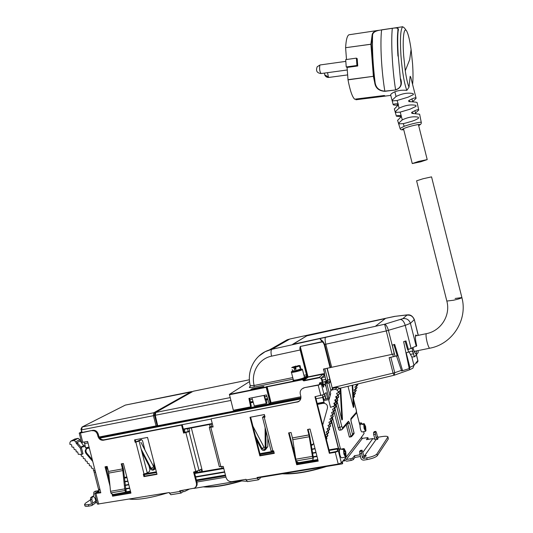 <?xml version="1.0" encoding="UTF-8"?>
<svg xmlns="http://www.w3.org/2000/svg" width="533" height="533" viewBox="0 0 533 533"><rect width="100%" height="100%" fill="white"/><g stroke="black" fill="none" stroke-linecap="round" stroke-linejoin="round"><path stroke-width="0.8" d="M320.913 383.88L320.799 382.714M324.337 402.348L323.904 402.109L322.718 397.445L322.525 395.153M325.803 398.99L324.79 395.573L323.284 396.938L324.031 400.516M337.522 450.425L337.162 448.613L337.942 449.892L338.395 448.52L331.346 420.79M342.373 461.571L342.692 463.35L342.299 463.857L341.88 462.211M322.578 381.228L323.464 384.486M322.971 384.586L322.392 382.308M321.119 382.647L321.412 383.78M154.79 415.06L154.43 415.134M154.757 414.814L154.397 414.887M320.646 382.841L319.993 382.974M154.923 415.693L154.59 415.76M266.86 396.352L264.774 396.765M252.362 399.23L249.944 399.71M85.886 448.153L89.178 447.52L85.886 448.153L85.553 447.8L84.387 442.104M99.325 492.652L98.645 490.014L99.098 489.381M309.253 460.912L296.861 463.004M225.432 475.063L196.371 479.966M130.445 491.1L125.268 491.972M342.299 463.857L260.37 477.408M239.49 480.866L193.839 488.415M361.414 436.953L361.72 438.166M324.59 374.439L323.744 374.612M97.006 502.339L96.513 502.679L96.979 502.219M95.54 502.839L96.513 502.679M84.914 505.797L84.94 505.924C85.253 506.41 86.533 506.477 88.778 506.123L91.829 505.544L92.762 503.085L91.783 499.281L92.156 497.249L93.488 496.35M90.51 499.787L85.547 503.125L84.554 504.418C84.867 504.898 86.146 504.958 88.391 504.604L91.103 504.131L91.416 503.312L90.437 499.508L90.81 497.476L92.715 496.39M96.533 500.48L95.82 501.173M95.267 499.008L95.787 501.02L94.854 503.458L92.209 505.277M81.622 431.757L79.224 433.109L80.396 433.043L92.915 430.298L81.196 432.629L81.709 432.143M100.71 492.419L96.326 493.078L98.965 491.259M97.466 504.111L169.314 492.539L169.481 493.185L179.834 491.473L179.661 490.826L194.465 488.121C196.197 486.969 196.837 485.25 196.377 482.971L193.579 472.051L199.402 470.246M98.818 490.686L94.754 493.565L97.472 504.158M98.645 489.72L93.708 470.499M81.622 442.437L87.625 441.477L100.804 492.785L94.754 493.565M92.915 430.298C95.507 430.084 97.299 431.377 98.285 434.182L98.732 435.907C99.718 438.719 101.51 440.018 104.128 439.812L182.226 424.681L184.265 432.663L188.236 431.444L187.529 428.685M92.129 430.711C94.727 430.491 96.52 431.79 97.512 434.602L98.285 434.182M188.236 431.444L189.735 431.164L189.088 431.59L183.612 433.096L181.566 425.101L103.355 440.238C100.744 440.445 98.938 439.145 97.959 436.334L97.512 434.602M194.312 471.925L197.003 482.452C197.45 484.597 196.89 486.269 195.325 487.448M183.612 433.096L184.265 432.663M181.566 425.101L182.226 424.681M110.005 486.109L105.048 466.808L107.146 466.428L108.439 471.458L122.53 468.933L123.27 468.454L122.057 463.723M110.524 491.306L108.705 473.097L122.803 470.579L124.709 488.888L110.524 491.306L111.071 493.331L113.049 494.517L125.055 492.265L125.888 490.06L123.616 470.479L123.33 468.734L122.53 468.933L121.231 463.87L123.363 463.483L130.958 493.105L112.59 496.19L113.342 495.663L130.858 492.719M112.59 496.19L112.13 494.391M113.342 495.663L113.043 494.517M109.438 480.473L105.894 466.655M144.13 474.084L144.65 476.116L156.909 473.977M144.943 450.092L142.564 440.811L141.531 439.625L139.1 441.097L135.142 442.297L134.529 439.905L147.541 437.42L157.002 474.337L143.943 476.615L143.33 474.223L147.275 472.978L149.573 471.359L149.866 469.293L148.974 465.809M143.943 476.615L144.65 476.116M140.292 439.885L135.142 442.297M135.329 439.752L135.868 441.864M200.108 472.005L199.648 470.199M189.735 431.164L189.028 428.399M201.614 471.745L200.961 469.2L199.715 470.186M191.34 427.952L202.5 471.592M182.946 491.659L181.2 493.045L179.834 491.473M181.06 493.065L170.866 494.737L169.481 493.185M182.073 490.427L180.914 491.359L180.421 490.7M124.709 488.888L125.088 490.5L110.904 492.905M125.262 490.926L125.088 490.5M125.888 490.06L125.242 492.012M123.33 468.734L122.65 468.86M122.803 470.579L122.53 468.933L108.439 471.458L108.705 473.097M81.942 454.349L78.284 454.309L77.665 451.931L76.266 451.917L75.959 449.912L74.247 449.532L73.627 447.16L72.235 447.154L71.842 446.681L71.615 444.755L69.856 444.309L69.976 442.35L70.809 441.131L74.027 440.485L75.793 441.784L76.106 443.103L80.363 448.2L81.942 454.349L82.975 453.763L81.396 447.627L80.363 448.2M76.106 443.103L77.152 442.543L81.396 447.627M77.731 443.269L76.685 443.829M189.048 489.274L184.478 491.526L182.959 491.779L182.819 490.307M194.625 473.164L195.511 473.011L196.597 471.505M125.142 485.103L128.746 484.484M197.896 471.105L195.511 473.011L195.198 471.778M81.009 454.336L81.342 456.121L83.041 456.495L83.361 458.513L85.06 458.886L85.38 460.905L87.086 461.278L87.405 463.297L89.111 463.67L89.431 465.695L91.143 466.069L91.463 468.094L93.175 468.474L93.495 470.492L95.107 470.612M95.2 470.972L95.114 472.411L95.7 472.904M184.331 429.298L185.144 432.496M85.207 446.434L81.063 447.234M127.933 481.326L124.802 481.865M92.762 461.471L86.106 453.61C84.734 451.418 84.987 449.725 86.866 448.533L89.311 448.026M84.94 445.415L83.661 445.661L80.177 440.931L79.87 439.625L78.111 438.333L74.64 439.119M83.661 445.661L80.983 447.134M127.853 480.999L124.769 481.532M92.302 459.693L86.812 453.21L86.106 453.61M86.939 448.506C85.64 449.872 85.593 451.438 86.812 453.21M80.177 440.931L77.152 442.543M156.535 472.505L144.27 474.65M127.001 477.675L124.416 478.121M108.092 470.113L106.267 466.588M156.349 471.792L145.776 473.65M126.821 476.975L124.342 477.408M137.527 441.364L138.327 440.964M153.87 462.118L153.964 467.967L153.211 469.293L151.159 468.467L141.165 449.159M153.957 467.274L140.919 442.323M155.29 467.648L154.717 468.047L154.677 465.249M154.717 468.047L153.364 470.133L152.132 470.153L150.819 469.26L141.971 452.277M260.351 477.315L260.39 477.968L258.485 479.8L257.239 478.148L246.186 479.98L247.452 481.612L258.365 479.82M258.658 477.595L258.165 478.061L257.712 477.375M388.024 437.06L388.304 439.019L377.317 455.668C375.812 457.261 372.42 458.56 367.157 459.566L363.932 460.099C362.353 460.199 361.294 459.486 360.748 457.96L359.588 451.498L360.508 450.498M367.157 459.566L366.724 457.854L363.499 458.393L362.433 457.68L361.274 451.218L362.047 450.192L363.846 455.695L364.898 456.408L365.738 456.268L366.258 455.528L364.579 455.808L375.985 439.672L377.571 439.399L378.024 438.752L377.237 438.892L376.245 438.233L377.457 436.527L376.458 432.589L375.805 431.39L375.145 432.27L376.245 438.233M366.724 457.854C371.987 456.841 375.379 455.548 376.884 453.969L387.984 436.88C387.338 436.141 385.152 436.067 381.428 436.66L378.443 437.18L377.457 436.527M362.96 452.237L372.847 438.559L366.438 439.672L367.897 437.626L362.44 438.319L361.274 437.546L344.984 458.64L346.25 459.493L350.767 458.74L352.813 457.96L354.465 455.742L359.948 454.822M372.847 438.559L375.985 439.672M374.353 431.677L373.566 432.543L373.66 434.548L375.045 439.339M363.799 455.528L364.579 455.808M360.375 456.508L354.891 457.427L354.465 455.742M343.718 459.826L346.677 461.185L351.2 460.439L353.246 459.659L352.813 457.96M354.891 457.427L353.246 459.659M363.626 431.663L364.092 433.489L361.274 437.546M332.439 417.372L340.4 448.679L338.402 451.118L335.257 452.29L338.242 464.043L341.387 462.844L344.984 458.64M359.355 423.215L359.915 423.229L359.502 423.775M340.4 448.679L338.721 448.973L336.709 451.404L329.76 452.803L329.341 453.297L314.95 396.725L324.004 394.507L326.136 392.594L327.668 398.631M338.721 448.973L331.513 420.617M325.996 398.95L324.71 393.874M325.75 386.212L324.537 384.273L323.551 385.119L323.738 386.838L323.358 387.165L321.925 383.68L318.627 384.833L304.43 387.658L302.171 388.79M324.537 384.273L322.505 384.913M364.092 433.489L363.699 431.65M321.925 383.68L318.188 385.199L304.43 387.658M356.564 412.229L359.808 424.988L361.427 423.009L361.694 424.061M338.242 464.043L257.073 477.481L257.239 478.148M359.275 422.896L361.427 423.009M323.551 385.119L322.652 385.299M323.738 386.838L323.271 386.931M299.466 400.963L297.594 401.775L211.068 418.851L298.333 401.762C300.452 400.523 301.265 398.617 300.779 396.059L300.299 394.173C299.799 391.542 300.665 389.616 302.884 388.384L303.963 388.031M335.257 452.29L329.341 453.297M329.76 452.803L315.463 396.625M211.068 418.851L213.133 426.94L209.282 427.419L210.062 426.753L209.482 424.481M213.06 426.647L210.062 426.753M246.186 479.98L246.019 479.314L231.955 481.639C229.063 481.805 227.091 480.413 226.045 477.461L223.22 466.402L219.323 466.701M296.694 464.723L318.208 461.105L310.039 429.025L307.548 429.478L308.94 434.968L292.437 437.926L291.051 432.476L288.593 432.923L296.694 464.723L297.167 464.21L296.528 461.691M289.172 432.823L295.688 458.407M309.013 434.895L309.466 434.808L309.833 436.687L313.364 457.7L312.904 459.766L311.878 460.425L298.573 462.671L296.395 461.398L295.815 459.199L312.445 456.368L308.94 434.968L309.393 434.508L308.087 429.378M318.101 460.692L297.167 464.21M264.221 417.226L272.829 450.971L273.636 450.831L274.282 453.363L259.851 455.875L250.004 417.292L264.381 414.541L265.028 417.072L264.221 417.226L262.496 417.272L264.661 415.633M264.821 416.273L264.175 416.826L264.948 416.773M272.829 450.971L271.064 450.878M274.182 452.983L260.384 455.389L250.63 417.172L264.381 414.554M259.851 455.875L260.384 455.389M211.588 426.46L211.008 424.188M222.094 468.227L221.695 466.668M313.024 458.58L312.864 458.107L296.235 460.932M312.445 456.368L312.864 458.107M295.815 459.199L292.784 439.685L309.293 436.734M313.364 457.7L313.084 459.313M292.784 439.685L292.437 437.926L309.466 434.808M357.63 383.993L357.776 384.953L356.657 386.079M356.377 386.272L356.95 387.871L355.817 389.017M355.558 389.21L356.117 390.789L354.985 391.948M354.738 392.135L355.291 393.7L354.152 394.88M353.919 395.06L354.465 396.612L353.406 397.718M353.446 398.504L353.619 399.537M355.831 384.42L356.524 386.212L354.998 386.818L355.684 389.15L354.159 389.756L354.965 391.515L354.851 392.088L353.326 392.694L354.132 394.447L353.272 395.313M255.474 436.147L262.109 448.679L264.455 449.472L265.187 448.133L265.114 427.539M252.962 426.3L263.948 447.034L265.187 447.986M265.954 430.824L266.014 448.206L264.914 450.218C263.502 450.831 262.329 450.432 261.397 449.026L256.313 439.425M265.574 449.619L267.832 446.567L266.014 448.206M267.806 438.079L267.832 446.567M330.547 407.365L334.717 405.74L333.958 403.135L335.637 402.475L334.877 399.863L336.556 399.204L335.803 396.585L337.476 395.926L337.609 395.299L336.709 393.274L338.375 392.614L338.502 392.035L337.229 390.109L335.337 389.283L331.1 390.176L330.287 392.108L330.687 393.567L328.808 400.523L330.547 407.365M334.398 403.095L335.39 404.587L335.264 405.227L335.377 404.594L334.398 403.095L333.858 403.621M335.783 402.328L336.296 401.336L335.31 399.83L336.31 401.322L336.176 401.962M336.23 396.565L337.229 398.058L337.096 398.697L337.216 398.064L336.23 396.565L335.697 397.072M337.629 395.779L338.135 394.793L337.609 395.299M290.045 472.025L290.139 472.391L290.558 471.938M237.791 480.673L246.792 481.286M290.139 472.391L258.318 477.655L258.212 477.295M315.969 452.33L312.445 452.937M323.524 400.616L329.074 399.543M325.37 435.554L326.289 436.967L325.916 437.693M325.27 435.168L327.089 434.362L326.296 431.797L327.995 431.144L327.202 428.579L328.894 427.919L329.008 427.299L328.108 425.347L329.8 424.688L329.021 422.116L330.707 421.456L330.826 420.83L329.927 418.878L331.619 418.218L330.84 415.633L332.525 414.974L331.753 412.389L333.438 411.729L332.672 409.137L334.351 408.478L334.477 407.845L333.445 406.239M338.135 394.793L338.628 397.205L337.249 398.544M322.705 425.081L327.482 407.998C327.702 404.913 326.263 403.354 323.185 403.308L317.448 404.407M311.885 449.459L315.063 448.773M294.189 452.53L294.762 452.43M323.744 399.384L329.421 398.291M332.419 389.223L331.539 390.023M338.522 392.481L340.554 390.089L339.294 388.184L337.416 387.364L333.651 388.104M338.202 394.886L339.728 393.421L338.868 392.148M339.728 393.421L338.169 395.279M337.109 398.691L337.722 400.45L336.33 401.815M336.21 401.942L336.809 403.688L335.417 405.073M335.31 405.193L335.903 406.919L334.497 408.331M334.411 408.438L334.997 410.15L333.585 411.583M333.511 411.676L334.091 413.375L332.672 414.827M332.612 414.914L333.185 416.593L331.759 418.072M331.713 418.139L332.286 419.811L330.853 421.31M330.813 421.363L331.379 423.022L329.94 424.541M329.914 424.581L330.48 426.227L329.034 427.772M329.021 427.792L329.581 429.431L328.128 430.997L328.681 432.629L327.222 434.215M327.229 434.208L327.788 435.821L326.316 437.433M326.343 437.406L326.989 438.406L326.389 439.565M294.103 452.184L294.702 452.077M311.832 449.106L315.003 448.526M313.671 443.303L312.431 444.982L311.245 445.448M260.131 454.396L273.929 451.977M293.19 448.606L294.143 448.44M264.388 414.561L250.637 417.186M259.937 453.65L273.735 451.231M293.003 447.853L294.023 447.68M311.119 444.682L312.151 444.502L311.259 445.448M313.364 444.009L312.151 444.502M364.152 431.563L362.054 431.937C361.534 431.99 361.001 431.037 360.461 429.085C359.888 426.473 359.875 424.881 360.421 424.288L360.535 424.268M363.999 431.59L365.538 431.317L364.086 428.439L363.726 424.181L362.187 424.455L362.493 423.915L364.172 423.628L365.611 426.507L365.978 430.744L365.418 430.844M365.538 431.317L363.726 424.181M365.978 430.744L364.172 423.628M365.352 428.272L364.479 428.425M362.753 424.355L362.633 423.902M364.799 426.1L364.239 426.2M365.591 427.966L364.419 428.172M343.992 457.401L341.713 457.78C341.093 457.86 340.487 456.841 339.894 454.709C339.261 451.777 339.288 449.965 339.974 449.272L340.121 449.246M343.852 457.421L345.544 457.141L343.872 454.036L343.538 449.246L341.846 449.539L342.246 448.886L344.085 448.566L345.744 451.671L346.084 456.441L345.391 456.554M345.544 457.141L343.938 452.364L344.231 451.991L343.538 449.246M346.084 456.441L345.391 453.703L345.684 453.33L344.085 448.566M345.391 453.703L344.325 453.883M342.539 449.419L342.399 448.859M344.844 454.396L344.471 454.462M344.778 451.304L344.091 451.424M345.684 453.33L344.245 453.576M346.23 424.808L349.295 436.86L351.027 436.82M350.801 419.644L350.994 418.385L351.08 421.436L353.965 432.803L352.553 434.542L349.641 423.089L348.469 421.257L342.652 427.859L342.033 429.598L341.3 429.938C340.787 429.998 340.281 429.138 339.781 427.346L338.122 427.646C338.622 429.438 339.128 430.298 339.648 430.231L341.18 429.958M338.122 427.646L333.944 411.216M330.813 390.369L328.994 383.24L326.702 383.074L326.696 382.048L328.994 383.24L329.867 382.481L329.834 379.409L327.768 380.096L327.775 381.122L326.123 381.448L325.03 382.374L328.848 398.404M326.123 381.448L324.377 373.6M414.967 351.22L414.781 352.58M416.659 350.881L416.193 353.939C415.374 354.119 414.328 352.14 413.042 347.996M418.198 350.647L418.145 352.599L414.767 356.684L413.994 355.678L412.129 348.309M416.466 354.638L417.825 360.535L416.366 354.758M414.681 356.697L411.856 357.043L409.091 351.947M405.973 352.926L411.13 351.207C412.182 350.987 412.928 351.853 413.355 353.792L413.994 355.678M416.786 363.193L417.825 360.535L413.981 365.418L409.904 367.37L409.404 369.855L394.467 375.139M354.052 433.669L353.965 432.803L353.672 434.129L352.28 435.834M351.747 436.5L351.054 436.82L351.74 436.5L352.553 434.542L350.907 436.574L349.295 436.86M397.185 355.664L395.066 356.324L392.948 347.949M337.083 401.076L341.9 420.024L340.267 390.816M340.201 389.556L340.121 388.184M341.9 420.024L342.472 419.391L340.727 388.037M348.016 386.292L353.386 407.452L352.173 385.299M353.386 407.452L353.905 406.886L352.719 385.166M390.842 357.29L394.753 372.714L393.068 373.147L389.137 357.65L395.066 356.324M332.525 388.883L332.166 387.784L393.068 373.147L394.14 375.245L394.753 372.714L401.409 370.368M327.209 368.29L332.166 387.784M304.33 376.858L306.482 376.418L302.777 379.649L229.417 394.367L233.341 410.263L250.65 406.872L248.924 398.404L266.42 394.92L268.998 403.288L270.191 403.055L266.18 387.324L229.383 394.773M229.417 394.367L249.544 381.561M323.258 374.079L319.3 377.337L321.332 378.796L321.852 378.37L321.219 377.957L324.077 375.625L323.258 374.079L308.014 376.951L324.604 373.553L323.464 369.056L394.253 353.872L392.315 345.111L394.673 344.385L402.595 370.675L409.211 368.563L403.634 341.64L405.966 340.927L408.418 349.475L407.512 349.475L405.133 341.18M323.684 369.009L324.604 373.553M252.002 388.81L263.902 386.392L262.662 387.238L250.717 389.663L252.002 388.81L252.142 389.376M249.651 398.258L251.309 406.399L250.65 406.872M264.401 395.319L265.654 400.23L266.6 399.537L265.534 399.743M265.874 386.978L266.6 387.031L270.604 402.741L300.905 396.752M321.852 378.37L322.771 381.988L319.4 382.994L319.653 384.506M319.98 382.881L320.173 384.073M293.163 379.13L254.034 387.098L254.128 385.492L250.25 385.719M270.604 402.741L270.191 403.055M251.942 397.805L254.294 405.919L266.273 403.581L263.922 395.413M266.6 399.537L266.9 403.108L266.273 403.581M321.332 378.796L322.258 382.421M303.937 375.319L306.502 374.799L300.192 350.008L299.832 348.282L300.272 348.256L300.319 346.67L308.014 376.951M323.264 342.639L322.172 341.939L323.624 342.379L323.264 342.639L324.257 344.731L330.094 367.697M339.474 328.328L336.336 328.894M299.832 348.282L300.286 346.477L322.172 341.939M324.257 344.731L324.79 344.518L322.945 341.393L322.079 341.66L319.987 338.828L322.945 341.393L324.67 344.598L330.507 367.563M322.079 341.66L300.286 346.477M339.221 328.395L380.749 319.4L307.241 335.583L292.597 344.358L375.305 326.336L385.639 318.328L395.246 316.309M406.952 314.896L394.693 316.375M380.749 319.4L385.639 318.328M290.039 338.975L336.536 328.874M375.339 326.303L384.626 324.244L392.108 354.418M416.859 335.65L415.753 335.004C415.047 336.463 415.374 340.087 416.726 345.87L408.418 349.475M405.766 315.07L406.859 315.19L402.868 318.641L384.626 324.244C386.072 324.637 387.338 326.689 388.417 330.393L393.447 350.241M403.048 370.528L401.629 370.995L396.525 355.991L397.285 356.004L393.86 344.638M307.241 335.583L293.097 344.245M385.332 318.561L307.281 335.743M401.802 371.001L401.695 370.635L402.595 370.675M396.525 355.991L397.205 355.738M295.262 368.943L294.762 366.99L293.903 367.583L294.403 369.542L295.262 368.943M295.868 368.516L295.335 366.597L296.188 366.011L296.355 366.684M297.034 366.517L297.814 365.671L300.026 365.558L300.539 367.57L299.979 367.963L299.479 366.011L295.549 367.244L296.048 369.202L294.403 369.542M299.479 366.011L295.549 367.244M295.335 366.597L292.344 367.497M292.277 367.237L296.188 366.011M293.903 367.583L291.698 367.63L294.762 366.99M296.968 366.258L300.039 365.618L300.679 368.929C297.534 370.255 294.809 370.888 292.51 370.835L292.197 369.582M295.828 368.543L295.195 368.676M300.539 367.57L299.906 367.697M98.645 490.8L97.925 490.766L96.833 492.006M95.107 491.779L94.981 491.273L96.073 491.086L95.267 491.752L93.901 491.986L93.502 496.41L95.727 499.081L96.153 499.008M96.34 491.04L97.925 490.766M125.482 491.679L126.181 491.166L125.981 488.981M420.777 161.799L427.213 159.607L418.652 161.386L412.262 163.564L420.777 161.799M455.135 298.473L461.884 297.561C461.611 298.114 458.833 299.006 453.556 300.232C458.833 299.006 461.611 298.114 461.884 297.561L431.55 176.869L423.022 178.762L416.599 180.82M453.556 300.232L446.834 301.058L453.556 300.232M416.066 98.099L410.683 76.925L410.157 76.306L409.011 87.179L406.826 90.377C402.475 89.897 398.484 90.37 394.86 91.776C392.135 93.048 390.736 94.088 390.649 94.881L390.702 95.094M396.938 100.544L408.238 97.113L413.388 94.601L413.148 93.635C408.025 92.476 402.328 93.428 396.052 96.493L392.468 99.931L392.714 100.89L397.078 100.504L398.431 104.761L394.367 109.032M408.238 97.113L397.078 100.504M415.86 105.374C410.836 104.295 405.253 105.228 399.097 108.179L395.599 111.444L395.866 112.396L400.163 112.11L409.91 109.232L416.073 106.353L415.86 105.374M400.163 112.11L401.422 116.461L397.611 120.398M401.369 116.514L402.302 119.872C408.145 117.107 413.481 116.214 418.312 117.187L418.512 118.173C416.586 119.592 413.701 120.818 409.85 121.85L406.912 122.717L409.85 121.85M402.302 119.872L398.984 122.883L399.277 123.829L403.361 123.643L406.912 122.717M418.645 125.508C420.524 124.769 421.41 123.783 421.297 122.557L419.624 114.209L411.889 113.349L411.643 112.376C416.113 109.885 418.478 109.098 418.745 110.011L415.527 113.096M418.705 109.838L417.099 102.569C416.953 102.216 414.214 101.896 408.891 101.603L408.644 100.63C413.302 98.059 415.793 97.279 416.106 98.285L412.655 101.683M401.082 115.481C398.131 115.454 396.565 115.681 396.372 116.161L400.463 116.66M397.938 103.782C394.946 103.815 393.361 104.102 393.174 104.648C393.167 105.014 394.647 105.221 397.598 105.254M412.615 84.167C413.162 79.077 413.142 72.235 412.562 63.634L411.09 49.462C409.804 40.441 408.365 34.379 406.779 31.274C404.021 25.811 402.355 38.016 403.674 55.845L405.267 70.796C406.419 78.538 407.665 84.001 409.011 87.179M400.396 78.851L398.264 55.998C397.551 44.765 397.518 36.424 398.151 30.987L397.838 31.354C397.212 36.737 397.252 44.979 397.951 56.092L397.791 53.6C397.252 43.646 397.272 36.191 397.851 31.234L397.911 29.635C398.298 28.009 396.425 27.576 392.301 28.336C390.889 42.327 392.321 69.137 395.586 89.797C399.997 88.351 401.689 85.427 400.663 81.029L400.436 79.117M395.626 89.964L384.873 91.323C378.756 90.923 375.352 87.938 374.659 82.362L375.052 82.115C375.732 87.665 378.99 90.683 384.833 91.15L395.626 89.964C400.776 88.138 402.475 84.474 400.729 78.971M398.151 30.987C398.931 28.542 397.865 27.516 394.96 27.896L381.588 29.935C375.818 30.574 372.814 32.3 372.574 35.098C372.121 49.143 372.947 64.813 375.052 82.115L373.806 76.319L371.341 44.199L372.574 35.098L372.154 34.845L370.908 44.039L371.341 44.199L345.611 47.703C346.044 40.002 347.156 35.698 348.948 34.778L378.716 30.321C374.679 30.981 372.494 32.486 372.154 34.845M406.173 30.408L404.534 28.069L402.715 26.737L381.588 29.935C380.022 43.899 381.435 70.596 384.833 91.15L384.873 91.323M402.715 26.737C400.53 29.042 399.943 38.669 400.949 55.625C402.235 71.702 404.194 83.281 406.826 90.377M374.659 82.362L373.4 76.505L373.806 76.319L373.38 76.319L370.915 44.212L345.611 47.703M356.39 58.13L357.197 58.657L357.736 65.979L356.937 65.486L356.39 58.13L345.69 59.636L346.237 66.951L356.937 65.486M357.736 65.979L347.076 67.438L348.016 79.863C350.014 90.383 352.22 96.833 354.638 99.198L384.266 95.507L385.366 96.1L356.151 99.738M349.581 34.685L348.948 34.778M346.49 59.523L345.617 47.87M347.076 67.438L346.237 66.951M355.911 99.764L355.857 99.045M129.539 499.115C138.107 500.101 150.919 497.982 167.975 492.759M235.939 409.75L236.099 410.443L234.866 410.91L157.688 425.747L155.303 415.327L155.769 412.362L193.219 391.255L249.404 379.782M157.302 425.68L157.688 425.747M193.459 391.202L249.404 379.769M234.866 411.643L234.4 411.01L158.121 425.667L158.634 426.28L234.786 411.649M235.24 411.456L235.653 410.69M156.116 426.047L153.404 415.7L154.483 415.36L157.188 425.7L99.138 437.007M191.594 391.568L192.093 391.862M125.561 405.06L191.427 391.615L153.824 412.749L153.404 415.7L81.582 429.851L82.215 426.946L125.362 405.087L192.333 391.728M156.189 426.746L155.683 426.147L99.145 437.02M156.522 426.593L156.975 425.807M267.553 398.591L265.347 399.03M253.008 401.469L250.41 401.982M267.693 399.044L265.467 399.483L267.693 399.05M253.135 401.922L250.503 402.442L253.142 401.922M267.806 399.424L266.607 399.657M253.248 402.295L250.577 402.821M300.938 397.738L236.092 410.403M300.805 398.597L235.386 411.349M170.986 423.908L99.631 437.82M300.699 398.99L99.858 438.113M322.718 397.445L316.009 398.751M211.121 419.065L103.715 439.865M87.992 442.91L84.474 443.596M323.904 402.109L317.188 403.401M212.261 423.515L183.345 429.058M89.078 447.127L85.553 447.8M317.302 403.834L324.131 402.522L317.295 403.827M212.361 423.922L183.445 429.458L212.367 423.928M325.037 395.979L324.151 396.152M338.395 448.52L337.496 448.673M338.408 449.346L337.715 449.466M337.322 448.42L329.008 449.852L337.336 448.406M223.62 467.974L195.838 472.751L223.613 467.961M99.898 489.247L99.025 489.394L99.891 489.241M337.162 448.613L329.048 450.005M223.66 468.121L195.591 472.951M99.931 489.394L98.718 489.6M337.169 449.053L329.154 450.432M316.062 452.677L312.505 453.29M223.76 468.527L194.718 473.517M128.833 484.83L125.182 485.456M100.031 489.774L98.645 490.014M316.928 456.081L313.104 456.734M224.6 471.805L195.544 476.749M129.639 487.968L125.522 488.674M313.197 457.134L317.028 456.488L313.197 457.121M224.693 472.178L195.638 477.122L224.699 472.191M129.732 488.335L125.601 489.034M317.808 459.533L296.874 463.07M225.446 475.123L196.384 480.033M130.458 491.16L125.222 492.046M317.968 460.172L297.034 463.697M225.606 475.736L196.537 480.633M130.612 491.746L113.089 494.697M318.001 460.299L297.068 463.823M225.632 475.856L196.57 480.753M130.638 491.866L113.123 494.817M325.217 376.884L321.652 377.604M325.85 379.383L322.292 380.096M326.156 381.408L322.851 382.068M88.778 506.123L88.391 504.604M90.943 504.185L91.343 503.905M93.468 496.263L92.329 496.456M95.787 501.02L92.762 503.085M91.783 499.281L90.437 499.508M92.156 497.249L90.81 497.476M95.96 493.611L98.685 504.218M80.396 433.043L82.808 442.417M97.959 436.334L98.732 435.907M103.355 440.238L104.128 439.812M196.377 482.971L197.003 482.452M140.019 439.932L141.452 439.658M185.864 432.663L195.844 471.665M189.088 431.59L199.049 470.526M135.862 442.163L144.05 474.097M139.1 441.097L147.275 472.978M75.793 441.784L79.87 439.625M74.027 440.485L78.111 438.333M75.093 438.925L70.989 441.077M153.584 466.775L151.159 468.467M260.39 477.968L260.231 477.335M361.354 453.41L359.662 453.696M361.274 451.218L359.588 451.498M377.317 455.668L376.884 453.969M361.98 450.245L360.301 450.532M388.304 439.019L387.897 437.426M378.443 437.18L377.237 438.892M364.898 456.408L363.499 458.393M362.433 457.68L363.846 455.695M373.66 434.548L375.239 434.268M373.566 432.543L375.145 432.27M374.186 431.71L375.752 431.43M368.276 439.319L367.877 437.746M346.25 459.493L362.44 438.319M351.2 460.439L350.767 458.74M321.372 384.146L324.004 394.507M338.402 451.118L341.387 462.844M318.188 385.199L320.826 395.579M297.121 402.175L297.594 401.775M210.828 427.379L220.902 466.801M356.637 385.645L357.89 384.386M354.911 387.238L355.544 386.598M355.797 388.584L357.063 387.304M354.079 390.169L354.698 389.543M354.965 391.515L356.231 390.223M353.246 393.101L353.852 392.481M354.132 394.447L355.398 393.141M353.379 397.292L354.572 396.052M263.948 447.034L262.109 448.679M336.936 403.055L334.844 405.127M336.296 401.336L335.763 401.855M335.563 399.59L334.777 400.35M338.761 396.572L336.683 398.577M337.063 393.134L336.596 393.807M337.849 399.817L336.31 401.322M336.03 406.293L334.477 407.845M332.579 409.597L333.278 408.898M335.117 409.524L333.558 411.103M331.666 412.848L332.352 412.156M334.211 412.749L332.645 414.348M330.753 416.093L331.426 415.407M333.305 415.973L331.733 417.592M329.847 419.331L330.5 418.652M332.399 419.191L330.826 420.83M328.934 422.569L329.581 421.896M331.493 422.403L329.914 424.068M328.028 425.8L328.661 425.134M330.593 425.614L329.008 427.299M327.122 429.025L327.742 428.365M329.687 428.818L328.101 430.524M326.216 432.25L326.829 431.59M328.788 432.016L327.195 433.749M325.343 435.434L325.916 434.815M327.888 435.214L326.289 436.967M326.989 438.406L326.289 439.179M314.577 448.633L314.177 449.066M337.129 393.307L337.482 392.968M337.416 387.364L335.337 389.283M339.294 388.184L337.229 390.109M340.554 390.089L338.502 392.035M414.98 351.494L414.328 351.627M349.441 437.107L351.04 436.827L347.663 423.795L347.016 423.915M329.867 382.481L327.775 381.122L326.696 382.048L325.03 382.374M330.02 396.126L326.702 383.074L325.037 383.407M409.591 369.795L412.908 368.143L413.981 365.418L411.856 357.043M413.355 353.792L410.583 354.358M409.024 367.683L409.904 367.37L406.219 352.846M347.503 423.355L347.663 423.795L349.641 423.089M342.652 427.859L341.833 426.607L339.781 427.346L334.857 407.972M324.89 368.763L327.768 380.096L326.116 380.429M408.525 352.126L407.858 349.475M353.486 399.23L356.264 410.177M350.881 419.504L355.784 413.914L356.37 412.289L356.304 410.33M356.37 412.289L350.994 418.385M348.469 421.257L347.862 422.949L342.532 429.025M341.833 426.607L336.17 404.327M329.834 379.409L327.015 368.33M393.381 356.757L392.748 354.272M304.43 377.244L304.41 377.304C308.187 377.777 290.325 382.234 293.403 380.029L293.363 379.929M254.034 387.098C250.104 387.831 248.644 387.777 249.657 386.938L250.19 386.592M266.194 386.758L302.784 379.236L303.197 379.516L306.895 376.691L306.915 374.659L306.502 374.799L306.482 376.418L306.895 376.691M322.931 373.8L307.581 376.971L302.951 380.335L303.79 380.888L303.197 379.516L302.777 379.649L302.951 380.335M271.031 402.595L267.046 386.485M250.104 386.745L249.657 386.938M258.678 356.251L265.134 351.7L271.85 349.308C270.864 350.274 270.764 352.56 271.557 356.164C258.911 358.622 250.803 372.467 254.128 385.492L292.77 377.597M302.444 369.449L304.41 377.177C305.316 377.97 293.723 380.948 293.383 380.009L291.378 372.121M306.915 374.659L300.272 348.256L307.987 377.244L303.79 380.475L319.3 377.337M323.264 374.139L308.021 377.171M319.64 377.69L303.79 380.888M330.627 367.47L324.79 344.518L325.803 344.205C324.963 340.54 324.877 338.248 325.556 337.342L271.85 349.308L289.779 339.048L287.3 339.721L277.966 345.038M300.612 349.881L271.557 356.164M300.845 369.016L302.424 369.369C303.31 370.102 291.724 373.08 291.398 372.207C290.925 372.147 291.331 371.767 292.617 371.068C286.754 373.913 307.294 368.789 300.839 369.023M400.583 319.52C402.562 319.767 404.107 321.712 405.233 325.363L386.165 330.973L325.803 344.205L331.633 367.137M325.556 337.342L370.135 327.455M402.868 318.641C406.606 318.201 409.124 319.76 410.41 323.311L405.233 325.363L411.123 348.635M394.513 316.395L408.012 314.843C408.098 314.883 411.796 314.124 414.294 319.454L418.172 335.377M406.859 315.19C410.503 314.763 412.955 316.276 414.208 319.733L410.41 323.311L416.26 346.41M300.312 369.715C298.18 370.655 292.111 372.454 292.51 370.835L292.497 370.775M300.199 369.749C299.126 370.595 292.057 372.054 293.49 371.135M324.917 466.735C308.38 471.752 294.449 474.057 283.123 473.644M282.37 473.77C294.136 474.45 308.874 472.011 326.589 466.455M240.683 480.993C225.266 485.423 213.013 487.335 203.926 486.742M203.346 486.842C212.401 487.702 225.059 485.776 241.329 481.066M416.593 180.787L446.854 301.132C450.791 315.616 440.751 331.06 426.34 333.665C425.76 334.617 426.014 337.436 427.1 342.126C428.199 346.21 429.105 348.236 429.825 348.202C452.377 344.105 467.974 319.88 461.898 297.634M418.638 125.495C424.008 123.183 412.902 125.155 405.62 127.827C401.842 129.246 401.216 129.845 403.728 129.639M421.297 122.557C422.049 121.411 410.756 123.883 404.127 126.328L400.063 128.453M394.86 91.776L396.052 96.493M398.238 104.941L399.097 108.179M403.361 123.643L404.127 126.328M410.577 101.79L408.644 100.63M413.881 113.562L411.643 112.376M411.09 49.462L409.69 59.656L405.267 70.796M381.615 29.855L392.321 28.256M347.996 79.683L373.38 76.319L348.016 79.863M320.166 64.953L319.82 65.253C319.307 69.097 319.747 71.862 321.132 73.547L347.269 69.983M347.636 74.913L329.014 77.412L324.664 74.78M328.335 76.665L327.542 72.675M235.932 410.557L235.733 409.79M234.393 410.996L234.846 410.91L234.627 410.01M155.483 412.495L230.109 397.625M192.959 391.375L155.663 412.395C154.623 414.188 154.343 415.174 154.843 415.347L230.836 400.45M235.053 411.576L235.486 410.75M154.923 415.274L157.222 425.76M154.896 413.315L153.824 412.749L82.135 426.973L125.022 405.253M154.483 415.36L154.75 413.395M155.676 426.134L156.109 426.054M156.349 426.693L156.769 425.88M156.142 426.76L99.498 437.633L156.102 426.753M81.296 429.785L82.175 432.436M81.995 427.04L82.135 426.973C81.029 428.719 80.716 429.685 81.189 429.871L81.796 432.51M129.739 488.341L125.608 489.047M225.965 477.142L196.897 482.025M84.94 505.924L84.554 504.418M93.462 496.223L92.469 496.39M79.224 433.109L81.629 442.463M140.099 439.898L141.531 439.625M70.809 441.131L74.913 438.979M137.194 441.564L138.014 441.064M154.077 469.693L155.549 468.654M362.047 450.192L360.368 450.472M374.239 431.663L375.805 431.39M368.296 439.199L367.91 437.666M302.884 388.384L303.35 388.011M361.481 422.896L361.767 424.048M298.333 401.762L298.806 401.369M209.282 427.419L219.336 466.748M262.496 417.272L271.077 450.931M264.894 449.079L264.455 449.472M335.257 405.213L334.864 405.593M337.083 398.684L336.703 399.057M312.431 444.982L313.317 444.036M333.218 388.257L331.1 390.176M362.493 423.915L360.421 424.288M342.246 448.886L339.974 449.272M417.919 360.361L417.812 361.834M353.472 398.957L356.33 410.223M356.257 413.375C356.617 413.168 356.65 412.129 356.344 410.257M351.107 421.317L350.801 419.658M351.114 421.35L354.079 432.996M339.408 388.357L394.08 375.259M394.5 316.402L289.839 339.021L287.3 339.721L269.225 350.014C254.814 354.492 246.406 370.881 250.27 385.799L249.704 387.058L250.13 386.698M414.321 319.567L418.312 335.344M300.839 368.756L300.585 369.489M98.225 492.532L99.251 492.359M126.015 491.486L125.835 491.839M326.656 466.448C308.887 472.018 294.089 474.47 282.263 473.79M241.349 481.066C225.053 485.79 212.347 487.722 203.233 486.862M411.936 98.818L412.722 101.943M414.894 110.584L415.673 113.682M418.398 124.522L427.2 159.554M397.218 103.762L397.651 105.481M400.156 115.448L400.603 117.213M403.481 128.673L412.262 163.564M426.34 333.665L415.434 335.95M429.678 348.229L414.221 351.374M397.571 120.251L400.03 128.346C400.216 129.672 401.456 130.112 403.734 129.659M396.372 116.161L394.313 108.859M393.174 104.648L390.649 94.881M401.056 111.877L409.91 109.232M345.79 61.375L320.066 64.966L317.215 66.738C315.609 70.809 316.915 73.081 321.132 73.547M385.359 96.067L390.776 95.394M324.43 73.094L324.83 75.18C325.716 76.812 327.082 77.558 328.921 77.425M342.699 461.152L344.751 460.805M234.82 411.649L158.634 426.28M157.681 425.747L158.587 426.287"/></g></svg>
